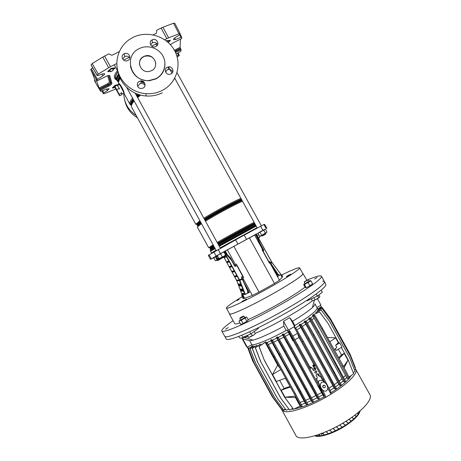 <?xml version="1.0" encoding="UTF-8"?>
<svg xmlns="http://www.w3.org/2000/svg" width="461" height="461" viewBox="0 0 461 461"><rect width="100%" height="100%" fill="white"/><g stroke="black" fill="none" stroke-linecap="round" stroke-linejoin="round"><path stroke-width="0.69" d="M117.999 71.657C115.913 74.354 115.071 76.526 115.469 78.168L116.46 79.695M102.699 90.719L103.869 92.736L107.442 90.592L109.096 88.771L106.94 88.979L100.607 91.307L95.012 81.735L94.499 80.3L94.903 80.099M153.144 34.846L156.446 33.209L156.803 30.172L162.906 27.251L173.538 23.234L174.794 23.338M119.272 51.649L111.833 55.337L108.98 53.868L104.584 56.04L110.45 66.695L116.812 63.526M123.675 60.103L129.276 57.314M151.732 46.123L156.936 43.536M164.658 39.686L166.819 38.609L161.102 28.04M162.906 27.251L168.617 37.814L178.972 33.82L180.182 33.762L179.398 35.042L175.52 37.376C174.056 38.321 173.388 39.076 173.52 39.646L175.462 39.537L180.954 37.358L179.675 34.863M168.617 37.814L166.819 38.609M110.45 66.695L98.262 74.048L97.15 75.31L98.17 75.558L102.273 73.921L104.607 73.76C104.751 74.273 104.169 74.953 102.849 75.788L96.649 79.868L90.679 69.594L91.341 68.833L97.323 79.125M108.571 75.5L110.502 82.317C110.496 82.934 109.712 83.666 108.151 84.507L99.455 88.869L96.003 79.373L97 80.882L96.649 79.868M95.006 81.724L100.602 91.29L99.847 89.543L108.519 85.187C110.093 84.34 110.882 83.608 110.894 82.986L108.756 75.477M103.869 92.736L103.235 93.41L101.869 91.059M115.82 88.996L104.682 93.554L103.327 93.681L101.812 91.082L103.235 93.41M177.191 57.158L179.243 55.464L179.243 55.118L178.557 55.182L177.566 53.257M176.822 55.885L178.557 55.182M176.188 54.081L180.263 51.644L181 50.912L181.058 49.828L175.566 52.589M172.777 43.017L170.374 44.659L172.846 42.977L181.64 38.586L181.686 37.312L180.954 37.358M172.846 42.977L181.565 38.626M180.47 39.168L180.084 47.379L180.401 48.267L174.823 51.062M175.168 51.747L180.747 48.947L180.401 48.267M180.747 48.947L181.058 49.828M99.455 88.869L99.847 89.543M106.036 76.37L97 80.882L106.065 76.353C108.168 75.385 109.424 75.218 109.833 75.84L111.896 83.285C111.885 84.058 110.894 84.974 108.929 86.034L100.285 90.379M94.499 80.3L95.525 81.856L92.696 73.881L90.679 69.594M108.635 67.698L102.768 57.049L92.171 63.572L98.262 74.048M97.15 75.31L91.076 64.857L97.248 75.598M92.776 67.963L91.341 68.833M91.076 64.857L92.171 63.572M102.768 57.049L104.584 56.04M136.041 115.383C128.17 110.006 124.072 102.676 123.75 93.399M137.343 117.762C130.538 113.608 126.314 107.724 124.672 100.1M170.991 73.95L169.694 74.336C165.614 75.01 163.551 68.908 167.297 67.243L168.323 66.897C172.483 65.923 174.863 72.21 170.991 73.95M172.748 72.043C171.895 70.135 170.426 69.294 168.328 69.519L167.314 69.859L165.534 71.858M143.031 88.091L141.193 88.518C137.286 88.645 135.793 82.917 139.326 81.349L140.789 80.94C144.852 80.433 146.736 86.438 143.031 88.091M144.99 85.602C144.155 84.092 142.87 83.36 141.118 83.406L139.671 83.81L137.706 86.397M127.87 60.495L127.541 60.639C123.231 62.523 119.854 55.758 124.118 53.787L124.165 53.764C128.498 51.402 132.376 58.455 127.87 60.495M129.835 58.023C128.492 56.23 126.781 55.741 124.695 56.547L122.73 59.106M155.887 46.521L155.662 46.624C151.392 48.63 147.877 41.813 152.17 39.842L152.205 39.83C156.486 37.497 160.342 44.504 155.887 46.521M157.674 44.573C156.4 42.539 154.642 41.934 152.395 42.764L150.591 44.786M130.417 66.182C132.906 75.737 139.199 80.589 149.295 80.738L155.904 78.917C161.851 75.604 164.871 70.596 164.969 63.895M139.331 48.566L139.574 48.451C147.774 44.463 158.67 48.036 162.94 56.069C167.326 64.05 164.058 74.601 155.887 78.664L149.272 80.485C131.114 82.68 122.787 55.793 139.331 48.566M151.502 70.694L149.22 71.443C140.409 73.391 135.528 60.143 143.711 56.53L144.587 56.156C153.646 52.456 160.416 66.666 151.502 70.694M139.481 64.5C139.234 61.013 140.651 58.403 143.728 56.668L144.604 56.294C150.695 55.107 154.423 57.481 155.778 63.428M133.056 37.376C147.48 30.132 166.813 36.269 174.477 50.416C182.354 64.454 176.701 83.187 162.232 90.425C157.143 92.972 151.709 94.056 145.918 93.669C133.212 92.765 121.635 83.643 118.056 71.697C114.449 59.751 119.243 46.382 129.524 39.433L133.056 37.376M144.241 82.438L140.836 81.292M144.535 82.859L140.882 81.66M159.719 76.007L159.575 76.405M123.721 93.255L123.9 93.122C123.531 91.416 118.684 82.6 119.255 84.686M121.888 94.378L121.641 93.353L121.946 94.614L119.601 95.796L115.29 87.936L114.875 86.386L117.238 85.193L118.903 87.872L117.549 85.7M119.013 84.277L118.915 83.977C118.679 81.511 123.974 90.212 124.205 93.37L124.015 93.174C122.845 90.004 118.039 81.597 119.157 84.686M117.186 80.825L115.671 78.07C115.285 76.48 116.074 74.394 118.033 71.807M124.205 93.37L124.297 93.975M121.208 92.367L121.641 93.353M144.766 83.297L141.953 82.104M118.903 87.872L119.595 89.129M114.875 86.386L119.22 94.303L121.583 93.11M119.22 94.303L119.601 95.796M116.846 89.572L119.215 88.379M157.506 77.73L155.899 78.825M162.312 92.77C157.282 95.294 151.911 96.361 146.189 95.986C132.52 95.185 120.183 84.392 117.918 71.225M258.235 233.099L256.362 234.13M257.313 235.865L258.679 234.597M217.367 255.521L216.376 256.086L217.079 258.777L218.906 258.356M217.448 256.23L216.486 256.535M244.509 300.324L241.979 301.517L246.462 299.039L244.509 300.324M289.001 275.367L286.327 276.629L288.108 275.459L290.782 274.197L289.001 275.367M239.132 299.471L236.804 300.589L239.132 299.471M281.51 275.096C292.516 269.668 298.555 267.242 299.627 267.829L302.831 273.644C303.983 274.727 290.712 283.734 272.503 293.951C250.899 306.167 229.67 315.912 229.584 313.912L226.391 308.092C226.466 306.87 231.762 303.061 242.284 296.654M299.627 267.829C300.687 268.74 287.324 277.574 269.109 287.773C247.482 299.955 226.368 309.884 226.391 308.092M242.82 295.005L244.647 298.342L252.392 295.409L259.036 292.124L274.479 283.463L279.475 280.219L282.103 277.349L280.605 274.618M241.858 278.346L243.702 277.493L236.349 264.107L234.447 265.075L230.558 257.987L227.302 254.656L225.314 251.032L255.515 234.47L263.029 249.292L262.603 249.568L254.558 234.949M257.059 227.653L220.128 247.845M214.256 257.48L210.487 259.33L220.421 253.608L265.305 229.296M266.873 228.351L264.689 224.38L263.871 224.501L239.951 237.432L208.303 255.354L210.487 259.33M226.432 253.072L226.074 253.677M224.864 255.711L224.645 256.08M225.435 251.251L224.847 251.579M216.042 250.179L211.495 252.974L211.645 253.245M230.143 258.016L230.431 257.86M247.88 293.012L249.453 292.395L244.503 283.377M242.814 295L244.232 294.441M249.142 291.825L248.122 292.222M262.603 249.568L262.119 249.874L269.443 263.179L270.307 262.511M278.951 275.407L277.966 276.427L272.295 266.124M262.568 249.868L263.173 250.968M269.091 261.727L269.708 262.845L270.06 262.655M242.094 278.202L243.667 277.43M235.064 264.764L235.79 266.083M241.714 276.871L242.365 278.052M244.048 298.267L244.647 298.342M281.706 275.361L282.23 275.188L281.821 275.517M269.708 262.845L269.391 263.081M218.837 258.223L217.344 258.609L216.803 256.402M258.437 237.899L260.298 236.176M225.533 329.263L228.264 327.587L225.533 329.263M314.523 279.003L317.024 277.493L314.523 279.003M302.687 273.379L302.998 273.557C303.303 274.151 301.367 275.92 297.201 278.859C288.88 284.714 271.477 294.884 256.137 302.814C239.824 311.112 230.915 314.846 229.422 314.004L229.44 313.647M305.021 287.076L302.71 288.851C292.078 296.838 264.165 312.575 248.093 319.606M239.881 322.907C236.752 323.968 235.029 324.216 234.712 323.662L229.422 314.004M307.85 279.758C315.987 276.387 320.516 275.205 321.426 276.22C321.928 277.153 319.559 279.591 314.31 283.527C303.522 291.6 279.781 305.706 258.644 316.494C237.461 327.316 222.669 332.951 221.799 330.992C221.43 329.627 225.066 326.284 232.719 320.965L233.093 320.706M321.426 276.22L324.371 281.562C324.924 282.581 322.602 285.1 317.393 289.122C306.692 297.351 282.991 311.544 261.813 322.274C240.596 333.026 225.7 338.483 224.732 336.34L221.799 330.992M302.998 273.557L306.847 280.179M258.558 238.124L259.197 237.767L258.558 238.118M258.788 237.576L259.416 237.231L259.197 237.767M220.571 258.996L217.776 260.528L220.571 258.996M217.776 260.528L217.206 260.43L220.807 258.448M221.781 258.275L224.472 256.789L221.781 258.275M221.222 258.581L220.594 258.477L224.605 256.27M262.586 235.842L265.461 234.263L262.586 235.842M262.234 236.038L261.618 235.934L262.148 235.64L265.703 233.687L265.461 234.263M260.35 236.193L259.871 236.574M260.35 236.303L259.895 236.551M219.88 258.535L216.272 260.523L219.88 258.535M214.319 257.428L213.823 258.045L215.287 260.713L216.272 260.523L216.958 259.779L224.53 255.872M216.428 256.293L214.503 257.301L216.416 256.235M216.958 259.779L215.489 257.1M224.271 256.011L220.41 258.131L220.594 258.477M219.373 258.442L224.052 256.12L225.544 254.921L225.729 255.204L223.844 251.769L223.971 252.063L222.156 252.668L223.844 251.769M217.713 255.123L218.877 254.472L217.425 255.659L217.713 255.123M219.206 258.794L220.41 258.137M218.877 254.472L222.156 252.668L220.658 253.867L218.877 254.472M218.998 258.523L217.425 255.659M222.231 256.737L220.658 253.867M225.544 254.921L223.971 252.063M265.184 233.537L261.427 235.594L261.618 235.934M263.352 230.074L264.481 229.469L263.784 230.212L261.75 230.949L263.352 230.074M265.703 233.687L265.519 233.347L266.181 232.984L260.776 235.951L267.046 232.131L265.49 229.307L264.689 229.382M261.433 235.6L259.583 236.234L258.027 233.41L258.558 232.77M258.621 232.724L258.027 233.41M261.75 230.949L258.869 232.551L260.033 232.275L261.75 230.949M260.482 236.113L259.583 236.234M265.352 233.053L263.784 230.212M261.6 235.116L260.033 232.275M262.862 249.401L263.438 250.283M276.139 271.892L275.061 270.279M277.315 274.232L277.948 274.543M280.882 274.341L271.656 261.911L272.048 262.534L270.814 263.364L270.567 262.954L271.598 261.969L256.189 233.975M272.025 262.54L280.916 274.347M277.781 274.537L277.631 274.889M255.988 234.079L260.517 244.313L263.554 249.827L263.773 250.605L263.104 251.043L263.214 251.435L268.751 261.496L268.97 261.79L269.581 261.416L270.567 262.954M272.676 266.81L273.166 267.703M277.234 274.295L277.631 274.877L277.159 274.958M263.773 250.605L263.104 251.043M263.508 250.749L263.554 249.827M262.943 249.343L263.289 249.971M259.416 242.722L259.526 242.204M256.789 235.531L256.529 235.675L259.266 242.348M256.529 235.675L255.728 234.223M270.031 261.975L270.083 262.701M270.561 263.519L277.545 274.001L277.804 273.851L270.814 263.364M269.766 262.119L269.316 261.554L269.581 261.416M280.801 274.474L279.429 275.326L277.804 273.851M279.683 275.303L279.17 275.476L277.545 274.001M280.484 273.771L282.656 276.686L282.414 276.888L280.72 274.537M281.884 276.946L282.409 276.894M226.046 257.209L225.394 256.322L226.046 257.209M226.518 256.95L225.861 256.057L226.518 256.95M225.124 257.711L224.484 256.783L225.124 257.711M224.674 257.953L224.052 257.025L224.674 257.953M227.746 262.488L227.106 261.6L227.746 262.488M230.373 267.265L229.722 266.372L230.373 267.265M227.279 262.695L226.639 261.813L227.279 262.695M240.187 289.041L240.982 291.133L240.187 289.041M238.262 283.982L239.057 286.074L238.262 283.982M240.763 289.047L241.564 291.156L240.763 289.047M238.821 283.947L239.622 286.056L238.821 283.947M241.345 289.053L242.152 291.179L241.345 289.053M241.939 289.059L242.757 291.202L241.939 289.059M242.544 289.064L243.362 291.225L242.544 289.064M239.392 283.913L240.198 286.039L239.392 283.913M239.968 283.872L240.78 286.022L239.968 283.872M240.556 283.838L241.374 285.999L240.556 283.838M242.693 293.916L242.492 293.277L243.535 293.697L243.443 293.34L243.938 294.418L245.31 294.343L239.847 280.49L236.862 280.893L236.556 280.236L239.247 279.913L244.877 294.498M242.474 296.066L243.149 297.841L242.474 296.066M230.875 267.098L230.218 266.199L230.875 267.098M231.382 266.925L230.719 266.02L231.382 266.925M232.995 272.048L232.344 271.149L232.995 272.048M233.52 271.915L232.857 271.01L233.52 271.915M234.05 271.783L233.381 270.866L234.05 271.783M228.23 262.28L227.578 261.387L228.23 262.28M228.714 262.067L228.057 261.168L228.714 262.067M229.209 261.848L228.547 260.943L229.209 261.848M229.878 267.438L229.238 266.55L229.878 267.438M231.895 266.746L231.232 265.836L231.895 266.746M232.482 272.18L231.837 271.281L232.482 272.18M234.586 271.644L233.911 270.722L234.586 271.644M235.087 276.923L234.436 276.018L235.087 276.923M235.623 276.831L234.966 275.92L235.623 276.831M236.165 276.738L235.502 275.822L236.165 276.738M236.718 276.64L236.044 275.718L236.718 276.64M237.277 276.542L236.597 275.615L237.277 276.542M224.859 255.694L224.818 256.587M225.694 255.227L239.247 279.913L242.1 278.784L241.42 277.073L242.619 276.456L242.601 276.03L237.04 265.911L236.683 265.651L235.277 266.36L234.568 265.847L231.52 260.292L226.61 254.737L224.438 251.395M224.046 251.608L239.847 280.49L242.313 279.216L242.1 278.784M242.659 293.634L241.916 294.256L236.856 280.876M224.674 251.262L226.847 254.61L231.543 259.779M234.459 265.075L235.513 266.228L237.179 265.617M242.912 276.064L242.653 276.433M241.685 276.888L242.106 278.231M245.31 294.343L247.678 293.081L247.551 290.77L242.313 279.216M242.561 279.095L247.551 290.77M241.916 294.256L236.85 280.887M243.61 293.669L242.572 295.219L243.685 298.146L243.967 298.037L242.826 295.034L243.788 294.141M246.393 293.847L245.033 294.47M247.367 293.398L247.914 292.954L247.793 290.643M242.964 294.325L242.094 294.256L241.708 295.138L242.982 298.388L243.777 298.498L243.685 298.146M243.967 298.037L243.783 298.498M247.753 336.34L244.422 337.406C241.812 338.126 240.198 338.27 239.576 337.838L238.717 336.415M325.789 284.241L325.818 284.293C326.238 285.198 324.694 287.128 321.179 290.102L316.177 293.974C302.018 304.467 270.699 322.297 249.626 331.787L241.76 335.205C232.736 338.858 227.613 340.178 226.391 339.169L226.23 338.968M322.746 281.101L324.388 281.596C326.111 283.959 305.487 298.544 278.214 313.578C250.957 328.647 226.743 338.806 224.876 336.513L226.265 339.025M258.125 327.771L258.483 328.416L250.801 333.931L249.626 331.787M250.801 333.931L242.924 337.325L241.76 335.205M306.796 300.399L307.026 300.82L317.341 296.089L322.331 292.182L321.179 290.102M317.341 296.089L316.177 293.974M311.302 298.861L312.362 300.785C301.851 309.331 272.872 325.915 255.187 333.395M253.066 340.149C260.119 338.149 270.388 333.493 283.872 326.192L283.521 321.231L289.767 317.669L292.528 321.254L294.867 325.501C310.063 316.206 317.473 310.305 317.099 307.787C317.473 310.305 310.063 316.206 294.867 325.501L294.631 326.503L288.384 330.076L286.212 330.451C270.521 339.112 255.48 345.277 251.85 344.753L247.269 347.162L242.665 338.766L249.614 340.679L253.066 340.149L244.422 337.406M317.975 309.377L314.88 303.759C315.232 304.404 314.408 305.66 312.414 307.522C308.536 311.06 301.903 315.641 292.528 321.254M317.45 298.803L320.925 305.101L316.972 307.556M247.269 347.162L246.474 346.568L241.921 338.259M283.521 321.231L288.384 330.076M289.767 317.669L294.631 326.503M283.872 326.192L286.212 330.451C270.521 339.112 255.48 345.277 251.85 344.753L249.614 340.679M323.979 390.951L322.694 390.542M326.382 390.876C325.247 391.464 324.008 391.216 322.665 390.139C319.969 387.061 319.634 384.445 321.669 382.302C323.345 381.57 324.982 382.267 326.572 384.393C328.151 387.252 328.088 389.412 326.382 390.876M325.933 383.569L322.683 380.475L319.41 380.486L318.125 381.898M318.413 382.411L319.75 384.958C319.79 386.963 320.522 388.617 321.939 389.931L322.648 390.455L325.189 395.267L324.325 395.78L317.543 382.924L318.413 382.411L316.384 378.723M315.318 371.082L315.024 372.989L316.494 373.22L316.776 371.312L315.318 371.082M314.748 372.476L315.56 370.978M323.357 385.373C322.585 385.984 322.47 386.704 323.017 387.528L324.694 387.799C325.466 387.182 325.575 386.462 325.022 385.638L323.357 385.373M322.694 386.877L323.674 385.235M313.198 370.143L313.86 370.523L315.595 369.509L314.027 368.644L312.777 369.376M314.137 364.939L299.016 337.446L294.861 339.78M310.328 367.711L310.881 368.022L311.406 367.722L309.878 366.87L311.671 367.671M315.278 435.639C321.369 436.723 330.641 433.738 343.099 426.679C352.602 420.778 358.134 415.626 359.695 411.229M314.817 435.778C318.695 437.967 331.857 434.066 343.324 427.099C353.518 420.726 359.096 415.326 360.064 410.912M282.144 410.417L295.853 435.42C298.255 441.684 321.934 435.852 343.405 422.789C361.585 412.007 373.047 399.353 369.918 394.697L355.264 368.483M294.216 408.936C302.307 407.357 312.218 403.363 323.95 396.95L325.904 397.203L331.073 394.12C347.951 383.811 358.381 372.932 355.857 369.198M344.736 379.599L346.828 377.559L347.283 378.383L348.735 378.752L321.743 329.068L322.591 328.578L315.065 315.618L313.14 314.742L312.546 315.336L313.002 316.16L310.374 318.182M322.591 328.578L342.99 365.596L349.576 378.256L348.735 378.752M277.643 365.118L272.537 374.511L276.37 381.489L285.653 378.124L280.887 369.44L277.643 365.118L265.133 342.321L266.124 341.947L267.322 342.955L295.311 393.567L302.088 406.285L301.229 406.792L294.446 394.074L295.311 393.567M285.388 378.222L294.377 394.022M295.438 397.543L284.99 397.209L295.489 396.085L295.438 397.543L300.134 406.095L301.229 406.792M265.133 342.321L266.458 343.451L294.446 394.074M341.33 347.461L348.274 360.064L353.627 373.767L348.977 377.098M338.345 349.202L341.497 354.924L344.177 353.357L347.974 360.243L344.113 367.763M284.99 397.209L281.158 390.219L284.149 388.473L279.666 380.296M290.995 409.333L293.357 409.08L284.581 397.192L264.314 360.243L259.111 346.488L265.334 342.212M264.453 360.346L284.754 397.347L293.542 409.259L300.151 406.106M281.775 371.059L280.876 369.457L272.537 374.511M327.466 337.423L335.648 337.878L338.299 342.69L339.763 342.886L342.05 347.041L336.207 350.446L335.141 348.971M313.221 314.777L319.519 311.884L328.18 323.61L338.599 342.517M331.073 394.12L330.802 392.905C338.927 387.759 344.937 383.028 348.833 378.7M349.438 377.991L351.259 375.461M288.419 409.253L289.001 409.316M281.752 409.858L282.708 410.889L285.561 409.403M282.783 410.855C286.984 414.162 306.79 408.146 325.869 397.198M359.194 411.656L358.744 412.036M357.442 413.108L358.18 413.811L357.292 413.223M354.728 415.217L356.146 416.398L354.578 415.326M351.904 417.268L353.748 418.778L351.755 417.372M348.983 419.268L351.109 421.026L348.833 419.366M345.969 421.216L348.28 423.152L345.825 421.308M342.869 423.106L345.289 425.175L342.725 423.192M339.694 424.938L342.154 427.099L339.55 425.019M336.432 426.713L338.881 428.92L336.294 426.782M333.101 428.419L335.475 430.626L332.969 428.482M329.69 430.05L331.932 432.199L329.563 430.113M326.209 431.605L328.226 433.617L326.077 431.663M322.723 433.144L324.313 434.809L322.907 433.484L321.438 434.366L321.248 434.026L322.723 433.144L322.907 433.484M319.012 435.363L319.202 435.708L319.778 435.357L319.594 435.017L319.012 435.363M319.594 435.017L319.778 435.357M325.662 431.836L324.475 432.332M318.868 434.469L319.352 434.936L318.989 434.429M317.543 382.924L296.786 345.168L297.656 344.667L310.691 368.558M297.656 344.667L290.073 331.401L288.442 331.413L292.821 339.377L293.346 340.777L293.029 340.996L287.289 330.266M322.683 380.475L320.51 376.522M314.027 368.644L314.177 368.091L315.745 368.95L314.373 366.46L312.817 365.625L314.177 368.091M312.817 365.625L312.967 365.072L314.523 365.901L315.047 365.596L313.474 364.766L312.967 365.072M313.474 364.766L315.295 365.55M318.597 375.692L319.859 376.43L318.125 373.733M317.462 374.067L318.246 375.49M327.725 388.237L330.03 392.403L327.731 388.024M324.792 382.44L302.531 341.849L294.942 328.612L297.547 333.378L299.016 337.446M330.03 392.403L330.894 391.896L324.141 379.046L323.276 379.559M324.924 395.423L325.904 397.203M330.099 392.369L331.079 394.143M323.95 396.95L293.346 340.777M318.591 397.088L322.786 394.829M318.453 398.972L317.554 398.54L315.9 395.636L282.288 334.369L283.204 333.908L284.218 334.6L291.778 347.871L319.317 398.465L318.453 398.972L311.659 386.128L312.523 385.615M312.673 399.998L317.156 397.82M312.552 401.917L311.624 401.422L309.953 398.483L276.404 337.314L277.355 336.887L278.386 337.636L285.918 350.896L313.417 401.41L312.552 401.917L305.758 389.101L306.623 388.588M306.836 402.545L311.21 400.667M306.767 404.545L305.764 403.957L304.07 400.961L270.636 339.982L271.627 339.59L272.71 340.443L280.202 353.673L307.631 404.032L306.767 404.545L299.973 391.769L300.837 391.262M301.217 404.654L305.32 403.15M251.694 344.834L252.824 346.758M285.428 409.23L283.498 409.892L274.935 398.292L255.169 362.242L249.971 348.741L253.804 346.078L254.749 346.678M288.811 409.063L286.252 410.284L277.441 398.402L257.497 362.035L252.248 348.412L256.368 345.554L256.852 345.387L257.555 346.044M292.885 408.434L289.56 410.013L280.674 398.039L260.563 361.366L255.267 347.634L259.871 344.436L260.551 344.137L261.174 344.874M264.314 360.243L258.978 346.407L265.317 342.177M266.919 342.615L271.08 340.788M272.382 340.189L276.819 338.063M278.098 337.429L282.679 335.084M283.941 334.415L288.281 332.064M330.145 390.467L334.075 387.891L299.293 324.682L300.088 324.158L301.292 324.821L308.887 338.011L336.3 388.433L335.447 388.94L328.716 376.113L329.58 375.606M330.41 392.184L330.802 392.905M344.897 382.031L343.67 381.685L341.981 378.775L308.766 318.303L309.446 317.738L311.031 318.499L318.586 331.551L345.744 381.529L344.897 382.031L338.253 369.301L339.106 368.806M340.414 383.27L343.255 380.924M340.437 385.454L339.359 385.114L337.694 382.232L304.306 321.438L305.049 320.891L306.404 321.588L313.987 334.715L341.29 384.947L340.437 385.454L333.747 372.667L334.605 372.165M335.504 386.906L338.962 384.393M335.447 388.94L334.461 388.594L334.075 387.891M317.099 307.787L316.811 307.504M294.36 326.653L294.856 327.552M295.489 327.927L299.679 325.38M300.912 324.607L304.698 322.153M305.914 321.34L309.181 319.058M313.18 314.759L319.519 311.884M316.194 313.278L315.779 312.529L316.148 312.224L321.202 310.034L315.779 312.529M317.767 311.48L317.543 310.553L322.101 308.588L317.37 310.76M318.292 310.207L317.923 309.4L321.991 307.533L321.548 306.963L318.643 308.294L318.983 308.916M282.288 334.369L283.348 335.101L290.908 348.372L311.659 386.128M290.908 348.372L291.778 347.871M283.348 335.101L284.218 334.6M317.41 394.864L321.455 392.691M285.238 336.392L289.289 334.19M311.492 397.774L315.9 395.636M279.389 339.405L283.769 337.164M308.766 318.303L310.178 318.989L317.733 332.041L338.253 369.301M317.733 332.041L318.586 331.551M310.178 318.989L311.031 318.499M343.566 377.352L345.543 375.415L313.002 316.16M311.849 319.911L314.022 318.199M339.244 381.034L341.981 378.775M307.32 323.173L310.23 321.115M346.828 377.559L345.543 375.415M257.497 362.035L277.597 398.563L286.252 410.284M257.624 362.139L252.369 348.499L256.852 345.387M321.743 329.068L314.218 316.102L312.546 315.336M314.218 316.102L315.065 315.618M318.05 385.713L323.68 395.498L324.325 395.78M296.786 345.168L289.203 331.897L288.442 331.413M289.203 331.897L290.073 331.401M342.143 366.097L342.99 365.596M260.563 361.366L280.835 398.2L289.56 410.013M260.695 361.47L255.394 347.721L260.551 344.137M353.201 372.684L355.022 371.382L349.715 357.794L329.794 321.663L321.202 310.034M266.458 343.451L267.322 342.955M273.897 356.635L274.762 356.14M300.036 402.436L304.07 400.961M268.227 344.563L272.157 342.846M302.531 341.849L303.401 341.347L324.141 379.046M303.401 341.347L295.806 328.117L294.804 327.523L294.919 328.601M294.942 328.612L295.806 328.117M328.97 388.237L332.819 385.719M296.815 329.869L300.756 327.46M280.784 408.262L272.221 396.702L252.939 361.412L272.365 396.852L280.588 407.737L281.786 409.921M247.355 347.116L247.874 348.061M252.939 361.412L247.891 348.095M252.824 361.309L247.828 347.98M354.538 370.143L355.61 369.376L350.354 355.915L330.612 320.107L322.101 308.588M270.636 339.982L271.84 340.938L299.973 391.769M279.331 354.175L280.202 353.673M271.84 340.938L272.71 340.443M305.66 400.327L309.953 398.483M273.678 342.148L277.902 340.137M299.293 324.682L300.434 325.316L308.023 338.507L328.716 376.113M308.023 338.507L308.887 338.011M300.434 325.316L301.292 324.821M334.334 384.676L337.694 382.232M302.266 326.509L305.764 324.227M281.838 409.385L273.189 397.716L253.608 361.994L273.338 397.872L281.838 409.385L282.789 408.93M252.426 347.035L252.029 346.303L248.548 348.568L247.661 346.954M253.729 362.098L248.571 348.7L252.029 346.303M253.608 361.994L248.531 348.562M355.079 368.016L355.408 367.78L350.199 354.446L330.641 318.972L322.21 307.562L317.917 309.533M276.404 337.314L277.516 338.138L285.048 351.403L305.758 389.101M285.048 351.403L285.918 350.896M277.516 338.138L278.386 337.636M304.306 321.438L305.545 322.083L313.128 335.21L333.747 372.667M313.128 335.21L313.987 334.715M305.545 322.083L306.404 321.588M255.169 362.242L275.084 398.448L283.665 410.065M255.296 362.346L250.087 348.827L254.132 346.021M320.441 305.401L321.311 306.98L318.643 308.294M281.878 409.368L282.708 410.889M292.764 336.109L297.547 333.378M294.994 328.555L294.049 326.832M289.796 331.534L288.851 329.811M293.029 340.996L292.821 339.377M317.704 385.863L319.283 387.499M311.406 367.722L311.947 367.872L313.371 370.442L313.86 370.523M315.047 365.596L315.589 365.752L321.069 375.721L320.401 376.585L319.859 376.43M318.488 373.94L317.946 373.785L316.211 374.799L316.062 375.358L317.433 377.853L316.765 378.717L316.223 378.562M310.881 368.022L310.731 368.581M314.523 365.901L314.373 366.46M315.745 368.95L315.595 369.509M290.499 386.952L281.158 390.219M284.149 388.473L289.923 386.485M344.177 353.357L339.1 358.543M343.036 365.694L343.549 366.616L347.974 360.243M338.668 357.753L341.497 354.924M338.299 342.69L335.631 345.283L336.778 347.363L334.294 349.813M335.648 337.878L329.851 341.751M335.631 345.283L339.763 342.886M335.308 348.81L336.207 350.446M241.483 317.012L239.991 317.969L241.939 317.191L243.356 316.096L241.483 317.012M243.523 316.154L243.955 316.188L242.111 317.456L239.743 318.528L240.705 320.274M247.563 335.372L248.554 337.492L247.286 335.493M248.652 337.354L250.611 336.789L253.936 334.893L255.29 333.574L254.161 331.517M252.242 335.62L251.17 333.666M248.617 337.51L253.936 334.893L255.169 333.729M304.398 281.74L307.983 279.718L304.398 281.74M308.369 279.827L304.335 281.976M312.362 300.785L313.86 300.584L315.036 299.794L313.872 297.679M315.036 299.794L317.07 299.022L319.45 297.403L319.801 296.556L318.897 294.925M318.776 297.662L317.744 295.795M313.86 300.584L319.45 297.403M244.768 317.681L240.584 320.043M240.44 319.796L239.017 321.323L240.619 324.25L242.521 323.876L247.949 320.579M241.95 324.112L247.701 320.856L248.272 319.928L246.664 317.007L244.653 317.456M240.008 320.574L245.765 317.324L245.183 318.251L243.097 319.035L241.339 320.424L240.008 320.574M239.017 321.323L239.34 320.683M246.013 317.007L246.664 317.007M242.953 323.368L241.339 320.424M246.796 321.19L245.183 318.251M306.663 282.484C309.014 281.245 309.683 281.02 308.674 281.815L305.061 283.596L304.243 282.115M307.919 282.432L309.435 281.521L308.207 282.72L306.196 283.348L307.919 282.432M312.351 284.103L308.121 286.84L305.839 287.762L308.121 286.84L312.339 284.12M310.397 280.645L310.991 280.916L309.435 281.521L310.374 280.645L309.112 281.095M304.928 283.365L303.655 284.593L305.24 287.468L305.839 287.762M306.196 283.348L303.92 284.287L304.519 284.57L306.196 283.348M309.804 285.624L308.207 282.72M312.581 283.803L310.991 280.916M306.116 287.462L304.519 284.57M116.679 80.099L114.437 77.851C113.994 76.036 115.002 73.616 117.469 70.596M168.248 41.957L168.15 42.429L170.144 40.804L166.715 40.943L170.195 40.245L170.195 40.706M170.27 40.551L170.005 40.994M117.002 85.314L115.596 85.539L112.962 88.097M118.892 84.755L115.377 85.4L112.542 88.051L115.613 85.285L118.898 84.761M112.968 88.091L114.259 87.44L112.968 88.091L112.403 87.774L115.169 85.262L119.036 84.351M107.96 71.703L110.381 70.965L110.778 71.691L112.87 70.648L112.836 69.738L114.806 68.418L111.228 68.891L108.398 71.737M107.949 71.691L107.793 71.38L111.262 68.332L114.841 67.865L111.245 68.608L114.806 68.418M166.352 40.92L170.195 40.245M168.3 41.905L168.277 42.545L168.3 41.905M114.253 87.446L114.789 87.359L114.962 87.999L114.345 87.4M112.945 69.576L112.98 70.274L113.193 69.98M110.582 71.714L109.902 70.994M180.153 34.373L181.64 37.266M178.102 52.934L179.202 55.084M175.462 39.537L174.633 37.986M178.972 33.82L173.538 23.234M102.849 75.788L101.898 74.071M107.442 90.592L106.618 89.111M99.017 88.028L107.736 83.66L109.493 82.018L111.896 83.285M107.736 83.66L108.929 86.034M109.493 82.018L107.678 75.702M174.385 50.243L180.084 47.379M110.767 68.58L111.251 68.614L108.024 71.53L111.228 68.891L111.262 68.332M107.793 71.38L108.254 71.686M108.41 71.737L109.804 71.04M110.381 70.965L109.81 71.034M112.939 69.542L112.87 70.648L110.323 71.645M113.302 69.294L114.95 68.165M113.314 69.288L112.836 69.738M112.403 87.774L112.824 88.057M115.169 85.262L115.59 85.539L115.63 85.031M118.483 85.078L117.284 85.268M166.986 40.545L170.144 40.804M166.502 40.787L166.773 41.254M168.634 41.68L170.023 40.989M168.144 42.135L168.657 41.669M109.833 75.84L108.79 75.535M159.345 76.607L159.506 76.203M157.869 77.488L157.558 77.961M119.676 77.12L118.569 81.32M119.382 76.382C118.149 78.301 117.688 79.874 117.981 81.107L118.46 81.701L118.246 81.119C117.964 79.949 118.379 78.462 119.491 76.664M118.926 79.909L119.918 77.684M138.784 94.545L136.859 96.199M133.465 99.737C131.829 101.795 131.131 103.431 131.368 104.647M131.391 105.229L131.045 104.451C130.797 103.195 131.535 101.501 133.258 99.363M136.663 95.848L138.34 94.396M139.752 94.839L137.269 96.943M133.857 100.452L132.912 101.708M131.696 103.863L133.742 100.244M137.142 96.712L139.441 94.747M242.06 200.42C234.862 203.359 215.35 213.829 205.007 220.318M201.054 222.87L197.544 225.746M197.619 225.544L200.904 222.594M204.857 220.035C215.172 213.547 234.845 203.001 241.916 200.149M241.633 199.642C234.557 202.477 214.884 213.022 204.575 219.522M200.621 222.087L197.285 224.962L199.037 222.767L200.449 221.77M197.279 224.847L196.98 224.599L199.037 222.767L196.605 224.588L197.233 224.795M204.402 219.211C214.734 212.705 234.246 202.246 241.46 199.331M255.238 224.346L218.284 244.497M214.221 246.86L210.521 249.303M210.544 249.015L214.065 246.577M218.128 244.203C228.673 238.118 248.289 227.429 255.077 224.063M254.8 223.55C248.001 226.91 228.385 237.594 217.846 243.69M213.783 246.065L210.164 248.427L213.616 245.765M210.078 248.191L213.051 246.099L209.836 248.139M217.678 243.391C228.137 237.34 247.367 226.864 254.443 223.349L254.633 223.251M118.696 74.4C117.094 76.676 116.466 78.526 116.806 79.949L116.754 79.886C116.414 78.456 117.048 76.595 118.667 74.307M256.011 225.752L219.067 245.92M214.993 248.272L210.642 251.049M210.637 251.015L214.959 248.202M219.033 245.851L255.97 225.683M117.163 80.79L116.506 79.597C116.149 78.122 116.823 76.203 118.529 73.841M118.552 81.885L117.353 81.032M118.529 82.369L117.169 80.612C116.835 79.223 117.434 77.431 118.961 75.224M117.059 80.6L118.54 82.202M120.223 78.358C118.834 80.421 118.293 82.11 118.604 83.412L119.071 84.455M210.302 249.534L214.279 246.969M214.676 247.69L210.274 250.26M213.518 245.586L208.666 247.736L213.109 244.831M209.945 248.099L210.441 247.885M201.503 223.689L197.325 227.025M239.812 201.411L238.861 202.022M200.339 221.574L195.787 224.265L199.913 220.796M199.25 224.144L199.774 223.937M131.402 105.598L129.864 103.932C129.581 102.526 130.486 100.59 132.584 98.13M133.091 99.057C131.218 101.328 130.411 103.114 130.67 104.434L131.402 105.621M134.157 101.005C132.053 103.448 131.137 105.362 131.408 106.745L195.787 224.265M215.178 248.606L210.683 251.199M118.137 81.695L118.552 81.92M199.331 224.253L198.887 224.415M198.282 224.905L198.582 224.818M212.308 248.156L211.397 248.583M218.618 244.301L222.34 242.336M246.278 229.175L249.931 227.089M255.688 225.17L218.745 245.333M218.347 244.607L255.296 224.455M254.535 223.072C247.378 226.628 228.178 237.087 217.58 243.212M217.166 242.457C227.809 236.303 246.664 226.028 254.12 222.323M242.509 201.232C234.822 204.511 215.921 214.67 205.473 221.159M197.377 225.988L201.123 223.003M205.087 220.456C215.471 213.967 234.724 203.629 242.134 200.552M241.351 199.129C233.923 202.177 214.665 212.504 204.298 219.021M203.871 218.243C214.29 211.708 233.197 201.561 240.919 198.345M175.128 78.866L174.367 78.964M140.663 95.087L137.62 97.582M131.408 105.684C131.241 104.388 132.059 102.653 133.869 100.475M137.297 97.006L139.85 94.868M138.012 94.286L136.514 95.577M136.03 94.689L136.952 93.888M118.563 82.058L119.993 77.857M256.195 226.086L219.257 246.26M259.036 292.124L233.831 246.26M237.888 243.984L235.6 239.824M235.45 264.568L227.371 249.856M246.468 239.282L244.186 235.127M220.421 253.608L218.139 249.453M216.111 256.011L213.846 251.885M211.271 258.846L209.064 254.829M266.124 228.581L263.871 224.501M262.862 230.327L260.598 226.218M252.392 295.409L242.791 277.925M279.475 280.219L269.91 262.845M274.479 283.463L249.332 237.761M269.524 262.511L269.921 262.407M277.355 274.278L277.706 274.232M236.545 280.236L223.862 257.129L236.845 280.876M243.391 294.164L242.521 294.095M241.708 295.138L242.572 295.219M116.673 80.093L114.916 78.791C114.87 78.284 115.135 78.301 115.728 78.831M114.259 87.44L114.576 87.325M106.065 76.353C107.937 75.477 109.159 75.258 109.73 75.696L108.767 75.471M97.254 75.621L91.249 65.347M181.686 37.312L180.165 34.35M179.243 55.118L178.113 52.929M180.182 33.762L174.765 23.211M124.649 56.57L124.118 53.787M152.366 42.781L152.17 39.842M159.477 76.226L159.316 76.635M124.326 94.032L130.071 104.509L131.051 104.48L131.408 104.964M211.518 252.933L210.683 251.418M197.562 225.464L197.285 224.962M208.666 247.736L197.337 227.094M210.441 248.928L210.164 248.427M210.55 250.974L210.274 250.473M123.9 93.122L121.917 94.125M146.189 95.986L145.918 93.669M141.118 83.406L140.789 80.94M168.328 69.519L168.323 66.897M266.89 228.345L264.706 224.386M220.842 258.846L220.934 258.488M217.033 260.108L217.206 260.43M224.472 256.789L224.611 256.27M135.171 93.128L220.341 248.243M224.53 255.867L224.72 256.212M114.276 64.788L117.976 71.518M126.614 87.256L216.226 250.519M155.945 44.026L156.907 45.772M168.519 66.868L172.005 73.195M174.777 78.226L257.261 228.028M177.036 72.711L261.364 225.804M225.175 255.503L225.383 255.089M256.253 233.94L271.656 261.911M277.47 274.399L277.799 274.353M325.818 284.293L324.388 281.596M312.414 307.522L314.304 300.376M322.665 390.139L321.939 389.931M324.377 385.235L325.022 385.638M318.297 375.565L319.917 376.51M316.119 370.944L316.776 371.312M243.955 316.188L244.785 317.692M308.421 279.844L309.239 281.331M318.522 298.129L318.701 297.743"/></g></svg>

